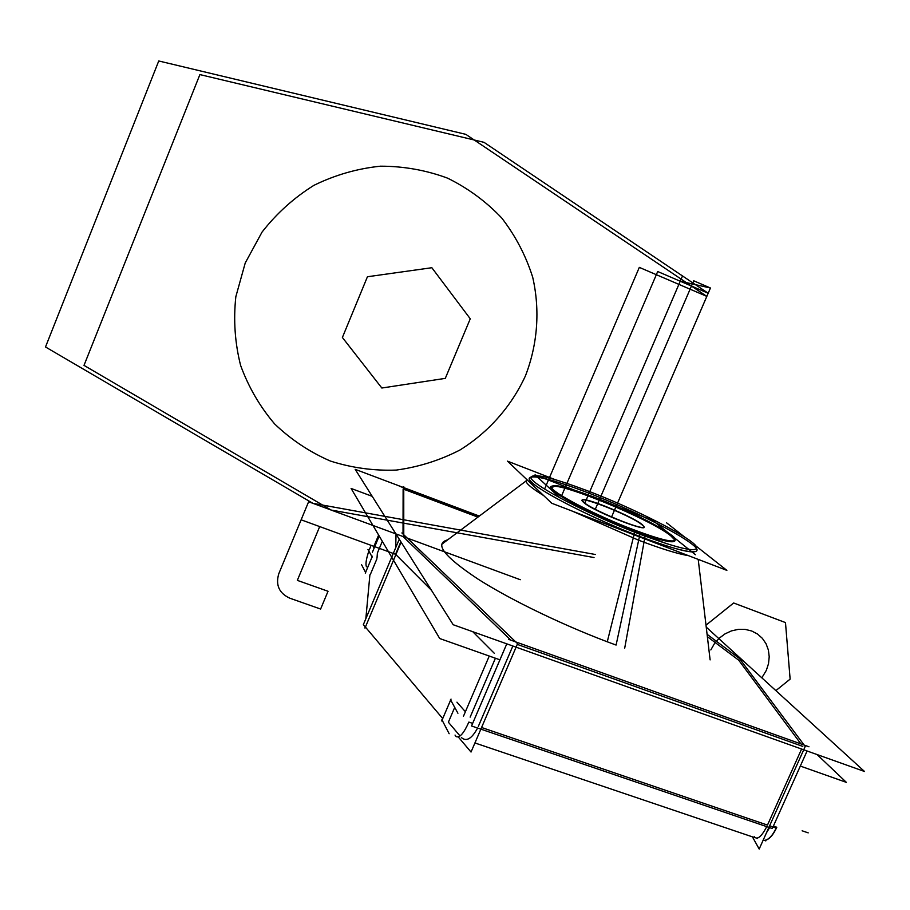 <?xml version="1.0" encoding="UTF-8"?>
<svg xmlns="http://www.w3.org/2000/svg" width="910" height="910" viewBox="0 0 910 910"><rect width="100%" height="100%" fill="white"/><g stroke="black" fill="none" stroke-linecap="round" stroke-linejoin="round"><path stroke-width="1.36" d="M366.48 566.793C365.365 564.325 366.161 559.081 368.846 551.05M369.267 549.913L370.677 546.387M707.093 634.315L742.219 660.592M800.925 743.914L738.715 660.194L800.925 743.914L738.715 660.194L800.925 743.914L738.715 660.194L707.366 636.67M361.566 564.712L365.683 572.652M399.262 539.221L363.352 624.635L365.103 626.694L364.967 628.116L401.117 542.167M365.843 618.72L369.904 574.801M403.767 535.853L403.756 486.657M395.713 547.661L396.032 534.102M382.314 541.313L377.4 553.03L382.314 541.313L377.4 553.03L382.314 541.313L377.4 553.03L377.024 557.921M376.911 558.842L370.461 574.21M403.119 488.988L403.028 534.034M400.832 541.723L395.554 554.281L400.832 541.723L395.554 554.281L400.832 541.723L395.554 554.281L301.13 519.815L308.615 501.751L520.27 579.715L308.615 501.751L520.27 579.715L308.615 501.751L520.27 579.715L308.615 501.751L520.27 579.715L308.615 501.751L278.767 573.789L308.615 501.751L301.13 519.815L395.554 554.281L319.694 526.583L297.331 580.375L328.032 591.272L320.616 609.04L289.915 598.234C279.154 593.297 275.446 585.141 278.767 573.789L308.615 501.751L278.767 573.789C275.446 585.141 279.154 593.297 289.915 598.234C279.154 593.297 275.446 585.141 278.767 573.789C275.446 585.141 279.154 593.297 289.915 598.234L320.616 609.04L289.915 598.234L320.616 609.04L328.032 591.272L320.616 609.04L328.032 591.272L297.331 580.375L328.032 591.272L297.331 580.375L319.694 526.583L297.331 580.375L319.694 526.583L395.554 554.281L301.13 519.815L395.554 554.281M372.201 496.325L351.101 488.454L439.735 638.536L499.92 659.818M817.089 754.561L846.368 782.361L800.322 766.072M494.358 653.346L472.779 631.711M431.476 590.294L395.884 554.611M372.383 552.256L379.197 536.024M372.19 557.125L367.97 549.435M365.285 573.141L372.372 556.226M458.731 737.487L471.027 752.035L517.585 643.677L401.89 532.953M442.726 718.559L365.411 627.058M403.358 536.843L510.851 640.162M512.853 646.009L478.33 726.396M477.591 728.045C471.778 738.772 466.386 741.946 461.393 737.566C466.386 741.946 471.778 738.772 477.591 728.045C471.778 738.772 466.386 741.946 461.393 737.566C466.386 741.946 471.778 738.772 477.591 728.045M460.039 735.962L448.38 722.21L460.039 735.962L448.38 722.21L460.039 735.962L448.38 722.21L454.716 707.389M456.945 702.167L465.397 711.745M470.151 717.125L495.404 658.226M706.24 627.115L864.5 771.475L453.191 624.726L355.173 469.321L403.414 487.487M479.331 516.072L403.756 487.612M477.921 517.13L403.756 489.227M517.278 644.394L802.779 746.405M616.093 645.065C567.601 627.468 511.841 600.714 477.989 579.078C444.091 556.59 433.979 543.52 447.64 539.869C433.979 543.52 444.091 556.59 477.989 579.078C511.841 600.714 567.601 627.468 616.093 645.065L639.389 536.843L616.093 645.065C567.601 627.468 511.841 600.714 477.989 579.078C444.091 556.59 433.979 543.52 447.64 539.869C433.979 543.52 444.091 556.59 477.989 579.078C511.841 600.714 567.601 627.468 616.093 645.065L639.389 536.843M752.422 836.847L759.19 849.03L805.202 746.484L738.385 657.088M754.265 836.688C757.2 840.248 761.363 836.893 766.755 826.644C761.363 836.893 757.2 840.248 754.265 836.688C757.2 840.248 761.363 836.893 766.755 826.644C761.363 836.893 757.2 840.248 754.265 836.688M767.483 825.086L481.572 727.499L767.483 825.086L481.572 727.499L767.483 825.086L801.596 749.032M489.25 656.053L463.463 716.25M457.923 713.235L450.473 699.665M451.041 699.096L441.703 720.97M765.378 840.385L765.822 840.885L764.718 840.51M441.896 719.719L449.153 733.722M763.012 840.487C768.006 840.794 772.601 836.381 776.787 827.247L773.375 826.075M472.654 723.393L468.855 722.085C463.895 733.244 459.664 738.09 456.149 736.611L455.046 735.087M770.372 826.075L776.219 828.066C772.089 836.563 767.699 840.703 763.024 840.465M766.482 832.764L769.633 827.622M807.09 750.989L772.283 828.532L471.539 725.975L506.779 643.848M808.979 746.791L508.69 639.389M479.149 516.209L399.16 486.088M378.628 535.069L373.464 547.399M594.787 493.629C554.713 478.068 533.419 472.643 530.905 477.34C529.563 483.938 592.774 516.903 645.099 536.183L624.704 648.136M688.517 555.669C677.779 553.917 661.16 548.775 638.661 540.233L639.935 534.352L638.661 540.233L572.39 511.158M543.691 495.597C532.316 488.647 526.389 483.801 525.934 481.072L526.788 479.524M696.685 548.844C691.759 539.698 635.976 511.181 589.009 493.174L589.942 491.832L589.009 493.174C551.232 478.819 531.281 473.974 529.154 478.66C527.959 485.189 587.098 516.505 639.503 536.354C678.155 550.732 697.344 555.134 697.049 549.583M585.289 489.955C633.838 508.11 694.558 539.027 696.787 547.41C696.753 553.03 676.05 547.957 634.691 532.191L607.266 641.8M555.123 479.615L507.473 461.154L551.722 503.241L726.874 570.377L695.922 545.954M684.604 537.025L666.575 522.806M589.009 493.174C629.549 508.849 676.551 531.952 691.953 544.123C708.003 556.522 684.889 553.78 639.503 536.354C594.287 519.087 542.508 492.936 531.827 482.391C520.44 471.573 548.332 477.363 589.009 493.174C548.332 477.363 520.44 471.573 531.827 482.391C542.508 492.936 594.287 519.087 639.503 536.354C684.889 553.78 708.003 556.522 691.953 544.123C676.551 531.952 629.549 508.849 589.009 493.174C629.549 508.849 676.551 531.952 691.953 544.123C708.003 556.522 684.889 553.78 639.503 536.354C594.287 519.087 542.508 492.936 531.827 482.391C520.44 471.573 548.332 477.363 589.009 493.174C629.549 508.849 676.551 531.952 691.953 544.123C708.003 556.522 684.889 553.78 639.503 536.354C594.287 519.087 542.508 492.936 531.827 482.391C520.44 471.573 548.332 477.363 589.009 493.174M554.782 486.236C535.615 483.938 584.209 512.011 632.313 530.212C584.209 512.011 535.615 483.938 554.782 486.236C535.615 483.938 584.209 512.011 632.313 530.212C594.344 515.799 551.085 493.049 551.05 487.851L554.782 486.236C535.615 483.938 584.209 512.011 632.313 530.212C665.779 542.531 679.395 544.999 673.15 537.628L675.106 540.256C674.719 544.066 660.455 540.711 632.313 530.212C665.779 542.531 679.395 544.999 673.15 537.628C679.395 544.999 665.779 542.531 632.313 530.212C665.779 542.531 679.395 544.999 673.15 537.628M598.985 498.998C568.534 487.214 552.677 483.233 551.392 487.066C551.301 492.401 598.029 516.652 636.465 530.848M628.776 527.891C659.238 539.528 674.799 543.395 675.447 539.471C674.708 533.556 628.742 509.998 591.807 496.212M669.726 534.75L674.617 539.766M551.722 487.794C547.228 476.396 655.484 520.509 672.285 536.809M618.891 507.314L652.823 520.452L667.917 532.589M674.446 537.844L695.422 554.725M574.381 490.092L535.034 474.861L560.185 498.043M666.962 543.793L609.188 521.623M671.011 536.047C651.367 519.189 550.709 478.228 551.596 487.578C550.709 478.228 651.367 519.189 671.011 536.047C651.367 519.189 550.709 478.228 551.596 487.578C550.709 478.228 651.367 519.189 671.011 536.047M583.526 502.32C571.423 492.139 631.244 515.276 642.141 524.922C656.576 536.092 593.468 511.841 583.526 502.32C571.423 492.139 631.244 515.276 642.141 524.922C656.576 536.092 593.468 511.841 583.526 502.32C571.423 492.139 631.244 515.276 642.141 524.922C656.576 536.092 593.468 511.841 583.526 502.32C593.468 511.841 656.576 536.092 642.141 524.922C631.244 515.276 571.423 492.139 583.526 502.32M584.231 502.593L582.4 500.568C579.625 494.619 635.078 517.233 642.801 525.172M641.573 524.16L643.814 526.503C647.101 532.714 589.361 509.054 583.139 501.626M584.846 503.071L682.511 275.957L708.185 293.236L611.554 516.994L710.448 288.004L611.554 516.994L710.448 288.004L611.554 516.994L708.185 293.236L611.554 516.994L708.185 293.236L483.995 142.324L708.185 293.236L657.702 271.521L708.185 293.236L657.702 271.521L708.185 293.236L682.511 275.957L584.846 503.071L680.248 281.224L710.448 288.004L611.554 516.994L710.448 288.004L611.554 516.994L710.448 288.004L680.248 281.224L710.448 288.004L693.716 280.792L710.448 288.004L693.716 280.792L710.448 288.004L680.248 281.224L584.846 503.071L682.511 275.957L584.846 503.071M594.037 557.546L331.103 510.032L84.004 365.376L199.893 74.586L483.995 142.324L199.893 74.586L84.004 365.376L331.103 510.032L594.037 557.546M431.852 267.722L367.435 276.754L342.387 337.485L381.836 388.013L445.297 378.367L470.265 318.796L431.852 267.722L367.435 276.754L342.387 337.485L381.836 388.013L445.297 378.367L470.265 318.796L431.852 267.722M561.641 495.7L657.702 271.521L561.641 495.7M595.288 509.281L693.716 280.792L595.288 509.281M312.858 503.31L45.5 346.983L158.749 60.97L465.829 134.35L706.831 296.387L611.554 516.994L706.831 296.387L611.554 516.994L706.831 296.387L465.829 134.35L158.749 60.97L45.5 346.983L312.858 503.31L595.356 554.497L312.858 503.31M525.423 375.898C537.628 344.412 540.221 310.162 532.703 277.254C525.9 255.755 515.606 236.031 501.808 218.093C486.224 201.622 468.172 188.313 447.663 178.189C426.13 170.193 403.744 166.189 380.494 166.189C357.277 168.577 335.096 174.959 313.927 185.333C293.885 197.834 276.594 213.429 262.034 232.107L245.234 262.979L235.838 296.694C233.335 320.013 234.928 342.899 240.593 365.376C248.51 387.057 259.862 406.588 274.649 423.958C291.086 439.678 309.662 452.042 330.375 461.04C351.863 467.899 373.851 470.914 396.339 470.072C418.634 467.023 439.803 460.358 459.834 450.063C488.534 432.296 511.284 406.565 525.423 375.898C537.628 344.412 540.221 310.162 532.703 277.254C525.9 255.755 515.606 236.031 501.808 218.093C486.224 201.622 468.172 188.313 447.663 178.189C426.13 170.193 403.744 166.189 380.494 166.189C357.277 168.577 335.096 174.959 313.927 185.333C293.885 197.834 276.594 213.429 262.034 232.107L245.234 262.979L235.838 296.694C233.335 320.013 234.928 342.899 240.593 365.376C248.51 387.057 259.862 406.588 274.649 423.958C291.086 439.678 309.662 452.042 330.375 461.04C351.863 467.899 373.851 470.914 396.339 470.072C418.634 467.023 439.803 460.358 459.834 450.063C488.534 432.296 511.284 406.565 525.423 375.898M808.205 832.866L802.131 830.796M544.589 489.023L639.32 267.381L706.831 296.387L639.32 267.381L706.831 296.387L639.32 267.381L544.589 489.023M675.618 368.664L673.07 374.545L675.618 368.664M614.853 509.327L612.362 515.128L614.853 509.327M785.478 622.577L790.13 679.122L775.866 690.633L790.13 679.122L785.478 622.577L733.653 602.989L785.478 622.577M706.001 625.159L733.653 602.989L706.001 625.159M766.334 670.363L768.518 663.652L769.212 656.758L768.381 650.024L766.072 643.779L762.375 638.354L757.495 634.008L751.649 630.971L745.154 629.39L738.317 629.356L731.481 630.88L725.008 633.883L719.218 638.206L714.418 643.643L710.835 649.922L714.418 643.643L719.218 638.206L725.008 633.883L731.481 630.88L738.317 629.356L745.154 629.39L751.649 630.971L757.495 634.008L762.375 638.354L766.072 643.779L768.381 650.024L769.212 656.758L768.518 663.652L766.334 670.363L761.829 677.825L766.334 670.363M757.268 838.497L756.517 838.235M755.198 837.791L474.929 742.958M525.934 481.072L441.589 544.419M698.209 559.388L710.118 659.898"/></g></svg>
